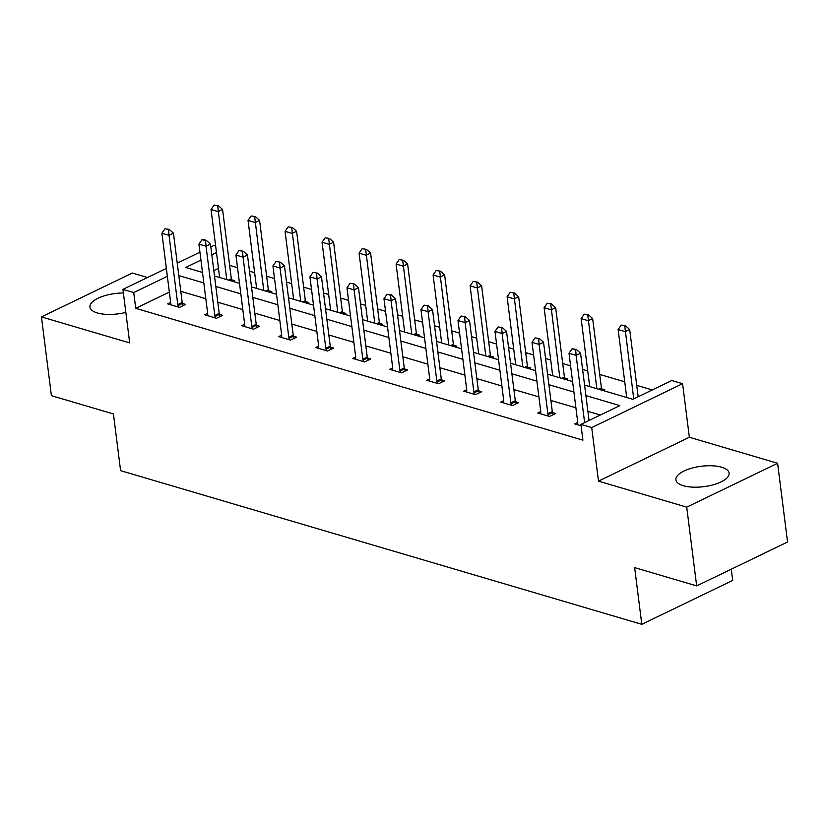 <?xml version="1.0" encoding="UTF-8"?>
<svg xmlns="http://www.w3.org/2000/svg" width="829" height="829" viewBox="0 0 829 829"><rect width="100%" height="100%" fill="white"/><g stroke="black" fill="none" stroke-linecap="round" stroke-linejoin="round"><path stroke-width="1.24" d="M683.355 485.721A26.818 10.28 172.8 0 1 675.904 479.836A26.818 10.28 172.8 0 1 691.935 468.105A26.818 10.28 172.8 0 1 721.665 467.224A26.818 10.28 172.8 0 1 729.116 473.11A26.818 10.28 172.8 0 1 713.085 484.83A26.818 10.28 172.8 0 1 683.355 485.721M125.842 312.409A26.818 10.28 172.8 0 1 97.387 312.958A26.818 10.28 172.8 0 1 89.936 307.072A26.818 10.28 172.8 0 1 123.386 292.969M147.521 277.508L132.319 273.031L41.45 316.906L129.697 342.926L122.941 289.383L166.36 268.409M696.681 585.906L686.723 507.151L777.602 463.276L787.55 542.021L696.681 585.906L634.641 567.616L641.801 624.32L120.599 470.654L113.438 413.951L51.398 395.661L41.45 316.906M210.815 246.938L213.809 245.498L215.654 246.037M652.288 389.941L636.724 385.35M624.734 381.806L599.709 374.439M587.72 370.905L582.59 369.382M570.601 365.848L562.704 363.527M550.715 359.993L545.575 358.47M533.596 354.936L525.7 352.615M513.711 349.082L508.571 347.569M496.581 344.025L488.685 341.703M476.696 338.17L471.566 336.657M459.577 333.113L451.681 330.792M439.691 327.258L434.551 325.745M422.562 322.212L414.666 319.88M402.687 316.346L397.547 314.833M385.558 311.3L377.661 308.968M365.672 305.435L360.532 303.922M348.553 300.388L340.657 298.057M328.667 294.523L323.528 293.01M311.538 289.476L303.642 287.145M291.653 283.611L286.523 282.098M274.534 278.565L266.637 276.233M254.648 272.7L249.508 271.187M237.519 267.653L229.623 265.321M584.569 385.081L632.859 399.319L671.791 380.521L682.588 383.703L591.709 427.588L580.922 424.407L619.843 405.609L585.896 395.599M777.602 463.276L689.355 437.256L682.588 383.703M731.261 569.202L732.681 580.435L641.801 624.32M540.736 411.526L537.731 412.987L549.586 416.479L555.731 413.516L552.518 412.573L553.254 414.718M466.727 389.713L463.712 391.164L475.577 394.656L481.711 391.692L478.499 390.749L479.235 392.894M392.708 367.889L389.692 369.34L401.557 372.832L407.692 369.869L404.479 368.926M318.688 346.066L315.673 347.517L327.538 351.019L333.683 348.045L330.47 347.102L331.196 349.247M244.669 324.243L241.664 325.693L253.519 329.196L259.664 326.232L256.451 325.279L257.187 327.424M170.65 302.419L167.645 303.87L179.499 307.372L185.644 304.409L182.432 303.455L183.168 305.6M600.351 415.018L587.885 411.35M575.896 407.816L550.881 400.438M538.891 396.904L513.876 389.526M501.887 385.993L476.862 378.615M464.872 375.081L439.857 367.703M427.868 364.169L402.842 356.791M390.853 353.258L365.838 345.88M353.848 342.346L328.833 334.968M316.844 331.434L291.818 324.056M279.829 320.522L254.814 313.144M242.824 309.611L217.799 302.233M205.81 298.699L180.795 291.321M169.344 292.077L135.718 308.315L582.911 440.158L580.922 424.407M207.664 313.331L204.649 314.782L216.514 318.284L222.649 315.321L219.447 314.367M281.684 335.154L278.668 336.605L290.533 340.108L296.668 337.144L293.456 336.191L294.191 338.336M355.693 356.978L352.688 358.429L364.542 361.931L370.687 358.957L367.475 358.014L368.211 360.159M429.712 378.801L426.707 380.252L438.562 383.744L444.707 380.78L441.494 379.837L442.23 381.982M503.731 400.614L500.716 402.075L512.581 405.568L518.726 402.604L515.514 401.661L516.239 403.806M577.751 422.438L574.735 423.899L581.088 425.764M135.718 308.315L133.728 292.564L122.941 289.383M689.355 437.256L598.476 481.131L686.723 507.151M598.476 481.131L591.709 427.588M177.24 263.156L199.944 252.192M167.354 276.326L133.728 292.564M573.906 392.065L548.891 384.687M536.902 381.153L511.887 373.775M499.897 370.242L474.872 362.864M462.883 359.33L437.867 351.952M425.878 348.418L400.853 341.04M388.863 337.507L363.848 330.129M351.859 326.595L326.844 319.217M314.854 315.683L289.829 308.305M277.839 304.771L252.824 297.393M240.835 293.86L215.809 286.482M203.82 282.948L178.805 275.57M200.939 260.109L185.675 267.477L202.494 272.44M214.483 275.974L239.508 283.352M251.498 286.886L276.513 294.254M288.502 297.798L313.517 305.165M325.507 308.709L350.532 316.077M362.522 319.611L387.537 326.989M399.526 330.522L424.552 337.9M436.541 341.434L461.556 348.812M473.546 352.346L498.561 359.724M510.55 363.257L535.575 370.636M547.565 374.169L572.58 381.547M216.483 252.607L211.82 254.855M218.473 268.358L213.809 270.606M602.123 390.252L601.647 388.863L604.849 389.796L603.222 390.583M564.632 377.941L567.844 378.884L566.217 379.672M528.104 368.428L527.627 367.04L530.829 367.972L529.213 368.76M491.089 357.527L490.623 356.128L493.825 357.061L492.198 357.848M454.085 346.615L453.608 345.216L456.82 346.149L455.194 346.936M416.593 334.294L419.806 335.237L418.179 336.025M379.589 323.383L382.801 324.336L381.174 325.113M343.061 313.88L342.584 312.481L345.786 313.424L344.17 314.201M306.046 302.968L305.58 301.569L308.782 302.512L307.155 303.29M269.042 292.057L268.565 290.658L271.777 291.601L270.15 292.378M232.037 281.145L231.56 279.756L234.762 280.689L233.136 281.466M177.779 304.616L182.204 302.481L173.448 233.187L169.033 235.322L177.779 304.616A3.44 2.093 -115.8 0 0 178.017 305.611L178.525 307.082M182.204 302.481A3.44 2.093 -115.8 0 0 182.432 303.476L178.017 305.611M165.012 228.763L169.313 229.457L165.012 228.763L161.914 233.218L170.67 302.523A3.44 2.093 -115.8 0 1 170.681 303.445L170.515 304.72M168.577 229.809L169.033 235.322L161.914 233.218M173.448 233.187L169.313 229.457M229.944 280.534L231.56 279.756A3.44 2.093 64.2 0 1 231.322 278.762L222.566 209.468L218.151 211.602L211.032 209.499L219.623 277.487M218.431 205.737L214.141 205.043L218.431 205.737L222.566 209.468M226.742 279.58L217.695 206.089M211.032 209.499L214.141 205.043M205.582 240.721L206.317 240.369L202.763 239.312L202.027 239.674L205.582 240.721L206.038 246.234L210.462 244.099L219.208 313.393A3.44 2.093 -115.8 0 0 219.447 314.378L220.172 316.512M207.53 315.631L207.685 314.357A3.44 2.093 -115.8 0 0 207.675 313.435L198.919 244.13L206.038 246.234L214.794 315.528A3.44 2.093 -115.8 0 0 215.022 316.512L215.53 317.994M202.027 239.674L198.919 244.13M210.462 244.099L206.317 240.369M251.798 326.439L256.223 324.305L247.467 255L243.042 257.135L251.798 326.439A3.44 2.093 -115.8 0 0 252.037 327.424L252.534 328.906M256.223 324.305A3.44 2.093 -115.8 0 0 256.451 325.289L252.037 327.424M239.032 250.586L243.332 251.27L239.032 250.586L235.933 255.042L244.679 324.346A3.44 2.093 -115.8 0 1 244.69 325.269L244.534 326.543M242.596 251.633L243.042 257.135L235.933 255.042M247.467 255L243.332 251.27M266.959 291.445L268.565 290.658A3.44 2.093 64.2 0 1 268.337 289.673L259.581 220.379L255.156 222.514L248.037 220.41L256.627 288.399M255.446 216.649L251.146 215.954L255.446 216.649L259.581 220.379M263.746 290.492L254.7 217.001M248.037 220.41L251.146 215.954M303.963 302.347L305.58 301.569A3.44 2.093 64.2 0 1 305.341 300.585L296.585 231.281L292.171 233.415L285.052 231.322L293.642 299.31M292.45 227.55L288.15 226.866L292.45 227.55L296.585 231.281M300.751 301.404L291.715 227.913M285.052 231.322L288.15 226.866M288.813 337.351L293.228 335.217L284.471 265.912L280.057 268.047L288.813 337.351A3.44 2.093 -115.8 0 0 289.041 338.336L289.549 339.817M293.228 335.217A3.44 2.093 -115.8 0 0 293.466 336.201L289.041 338.336M276.047 261.498L280.337 262.182L276.047 261.498L272.938 265.954L281.694 335.258A3.44 2.093 -115.8 0 1 281.705 336.18L281.549 337.455M279.601 262.544L280.057 268.047L272.938 265.954M284.471 265.912L280.337 262.182M340.968 313.258L342.584 312.481A3.44 2.093 64.2 0 1 342.356 311.497L333.6 242.192L329.175 244.327L322.056 242.234L330.647 310.222M329.455 238.462L325.165 237.778L329.455 238.462L333.6 242.192M337.766 312.315L328.719 238.825M322.056 242.234L325.165 237.778M325.818 348.263L330.243 346.128L321.486 276.824L317.061 278.958L325.818 348.263A3.44 2.093 -115.8 0 0 326.046 349.247L326.553 350.729M330.243 346.128A3.44 2.093 -115.8 0 0 330.47 347.113L326.046 349.247M313.051 272.399L317.341 273.093L313.051 272.399L309.942 276.865L318.699 346.17A3.44 2.093 -115.8 0 1 318.709 347.082L318.554 348.367M316.605 273.456L317.061 278.958L309.942 276.865M321.486 276.824L317.341 273.093M380.065 324.792L379.589 323.393A3.44 2.093 64.2 0 1 379.361 322.408L370.604 253.104L366.18 255.239L359.071 253.146L367.651 321.134M366.47 249.374L362.169 248.679L366.47 249.374L370.604 253.104M374.77 323.227L365.734 249.736M359.071 253.146L362.169 248.679M362.822 359.175L367.247 357.04L358.491 287.736L354.076 289.87L362.822 359.175A3.44 2.093 -115.8 0 0 363.061 360.159L363.558 361.641M367.247 357.04A3.44 2.093 -115.8 0 0 367.475 358.024L363.061 360.159M350.056 283.311L354.356 284.005L350.056 283.311L346.957 287.777L355.714 357.071A3.44 2.093 -115.8 0 1 355.724 357.993L355.558 359.278M353.62 284.368L354.076 289.87L346.957 287.777M358.491 287.736L354.356 284.005M417.08 335.704L416.604 334.305A3.44 2.093 64.2 0 1 416.365 333.32L407.609 264.016L403.195 266.15L396.075 264.057L404.666 332.035M403.474 260.285L399.184 259.591L403.474 260.285L407.609 264.016M411.785 334.139L402.739 260.648M396.075 264.057L399.184 259.591M390.625 295.279L391.361 294.917L387.07 294.222L390.625 295.279L391.081 300.782L395.506 298.647L404.251 367.952A3.44 2.093 -115.8 0 0 404.49 368.936L405.215 371.071M392.573 370.19L392.728 368.905A3.44 2.093 -115.8 0 0 392.718 367.983L383.962 298.689L391.081 300.782L399.837 370.086A3.44 2.093 -115.8 0 0 400.065 371.071L400.573 372.553M387.07 294.222L383.962 298.689M395.506 298.647L391.361 294.917M452.002 345.994L453.608 345.216A3.44 2.093 64.2 0 1 453.38 344.232L444.624 274.927L440.199 277.062L433.08 274.969L441.67 342.947M440.479 271.197L436.189 270.503L440.479 271.197L444.624 274.927M448.79 345.051L439.743 271.56M433.08 274.969L436.189 270.503M436.842 380.998L441.266 378.863L432.51 309.559L428.085 311.694L436.842 380.998A3.44 2.093 -115.8 0 0 437.08 381.982L437.577 383.454M441.266 378.863A3.44 2.093 -115.8 0 0 441.494 379.848L437.08 381.982M424.075 305.134L428.375 305.828L424.075 305.134L420.977 309.6L429.723 378.894A3.44 2.093 -115.8 0 1 429.733 379.817L429.577 381.102M427.64 306.181L428.085 311.694L420.977 309.6M432.51 309.559L428.375 305.828M489.006 356.905L490.623 356.128A3.44 2.093 64.2 0 1 490.385 355.144L481.628 285.839L477.214 287.974L470.095 285.881L478.685 353.859M477.494 282.109L473.193 281.414L477.494 282.109L481.628 285.839M485.794 355.962L476.758 282.471M470.095 285.881L473.193 281.414M473.856 391.91L478.271 389.775L469.515 320.471L465.1 322.605L473.856 391.91A3.44 2.093 -115.8 0 0 474.084 392.894L474.592 394.366M478.271 389.775A3.44 2.093 -115.8 0 0 478.509 390.76L474.084 392.894M461.09 316.046L465.38 316.74L461.09 316.046L457.981 320.512L466.737 389.806A3.44 2.093 -115.8 0 1 466.748 390.728L466.592 392.013M464.644 317.092L465.1 322.605L457.981 320.512M469.515 320.471L465.38 316.74M526.011 367.817L527.627 367.04A3.44 2.093 64.2 0 1 527.399 366.055L518.643 296.751L514.218 298.886L507.099 296.792L515.69 364.77M514.498 293.02L510.208 292.326L514.498 293.02L518.643 296.751M522.809 366.874L513.762 293.373M507.099 296.792L510.208 292.326M510.861 402.821L515.286 400.687L506.529 331.382L502.105 333.517L510.861 402.821A3.44 2.093 -115.8 0 0 511.089 403.806L511.597 405.277M515.286 400.687A3.44 2.093 -115.8 0 0 515.514 401.671L511.089 403.806M498.094 326.958L502.384 327.652L498.094 326.958L494.986 331.424L503.742 400.718A3.44 2.093 -115.8 0 1 503.752 401.64L503.597 402.925M501.649 328.004L502.105 333.517L494.986 331.424M506.529 331.382L502.384 327.652M565.109 379.34L564.632 377.951A3.44 2.093 64.2 0 1 564.404 376.967L555.648 307.663L551.223 309.797L544.114 307.704L552.694 375.682M551.513 303.932L547.213 303.238L551.513 303.932L555.648 307.663M559.813 377.786L550.777 304.284M544.114 307.704L547.213 303.238M547.865 413.733L552.29 411.598L543.534 342.294L539.119 344.429L547.865 413.733A3.44 2.093 -115.8 0 0 548.104 414.718L548.601 416.189M552.29 411.598A3.44 2.093 -115.8 0 0 552.518 412.583L548.104 414.718M535.099 337.869L539.399 338.564L535.099 337.869L532 342.325L540.757 411.63A3.44 2.093 -115.8 0 1 540.757 412.552L540.601 413.837M538.663 338.916L539.119 344.429L532 342.325M543.534 342.294L539.399 338.564M600.03 389.64L601.647 388.863A3.44 2.093 64.2 0 1 601.408 387.879L592.652 318.574L588.238 320.709L581.119 318.605L589.709 386.594M588.517 314.844L584.227 314.15L588.517 314.844L592.652 318.574M596.828 388.697L587.782 315.196M581.119 318.605L584.227 314.15M575.668 349.828L576.404 349.475L572.114 348.781L575.668 349.828L576.124 355.34L580.549 353.206L589.046 420.479M577.616 424.749L577.772 423.464A3.44 2.093 -115.8 0 0 577.761 422.541L569.005 353.237L576.124 355.34L584.621 422.614M572.114 348.781L569.005 353.237M580.549 353.206L576.404 349.475M638.164 396.759L629.667 329.486L625.242 331.621L618.123 329.517L626.714 397.505M625.522 325.756L621.232 325.061L625.522 325.756L629.667 329.486M633.739 398.894L624.786 326.108M618.123 329.517L621.232 325.061M231.322 278.762L228.535 280.109M215.022 316.512L219.447 314.378M214.794 315.528L219.208 313.393M268.337 289.673L265.539 291.02M305.341 300.585L302.554 301.932M342.356 311.497L339.558 312.844M379.361 322.408L376.563 323.756M379.589 323.393L377.983 324.17M416.365 333.32L413.578 334.667M416.604 334.305L414.987 335.082M400.065 371.071L404.49 368.936M399.837 370.086L404.251 367.952M453.38 344.232L450.582 345.579M490.385 355.144L487.597 356.491M527.399 366.055L524.602 367.402M564.404 376.967L561.606 378.314M564.632 377.951L563.026 378.729M601.408 387.879L598.621 389.226"/></g></svg>
